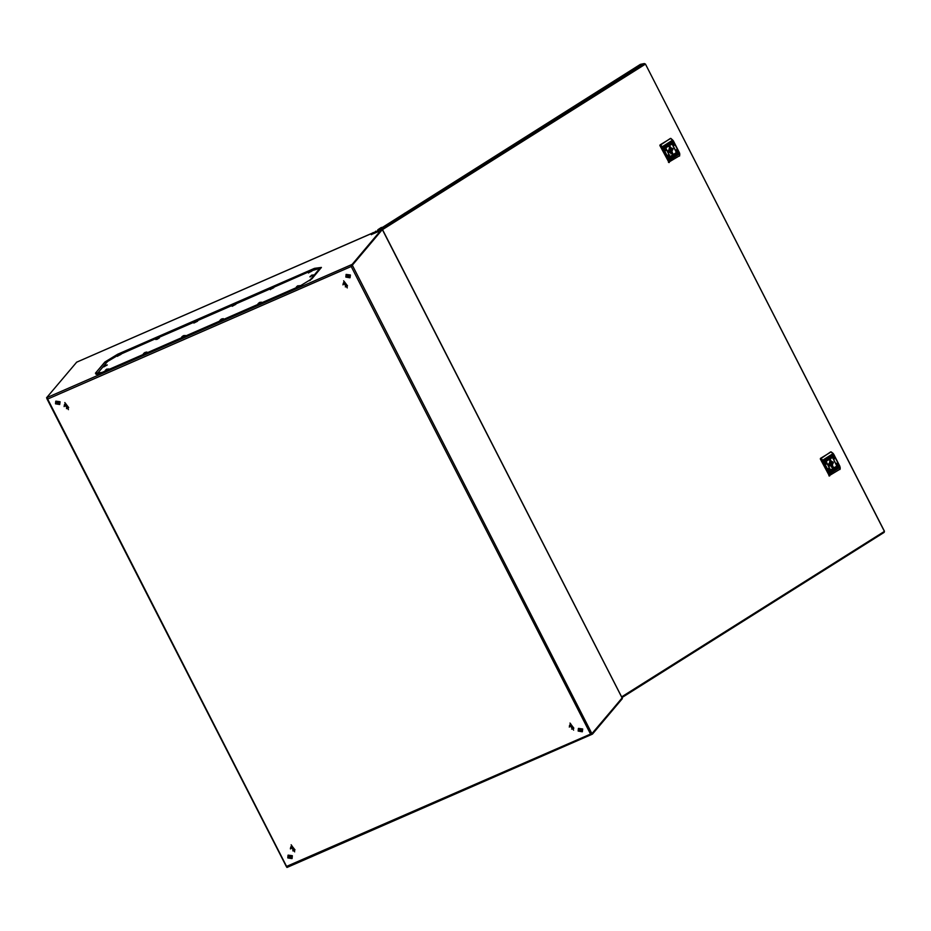 <?xml version="1.0" encoding="UTF-8"?>
<svg xmlns="http://www.w3.org/2000/svg" width="931" height="931" viewBox="0 0 931 931"><rect width="100%" height="100%" fill="white"/><g stroke="black" fill="none" stroke-linecap="round" stroke-linejoin="round"><path stroke-width="1.4" d="M618.161 79.193L615.019 81.172L618.161 79.193M407.15 212.105L404.007 214.083L407.15 212.105M828.776 464.313L829.661 464.476M829.474 464.255L830.336 463.719L829.474 464.255M829.87 460.496L833.35 462.207L831.453 467.211M828.951 465.756L831.22 466.047L833.268 463.033L832.663 461.857L830.359 461.59L828.404 464.546M828.823 465.547L829.474 465.419M830.417 466.012L831.162 463.685L832.71 463.394M829.626 461.927L832.105 462.218M831.162 463.685L833.268 463.033M831.72 463.335L831.278 462.381M829.498 463.638L828.823 463.778M838.552 467.001L836.713 463.254L838.552 467.001M836.62 463.301L838.377 467.001M837.725 467.525L831.779 455.759L837.725 467.525M831.686 455.806L837.551 467.525M830.452 472.098L828.602 468.363L830.452 472.098M828.52 468.409L830.277 472.11M826.344 464.08L824.505 460.345L826.344 464.08M824.412 460.38L826.169 464.08M831.278 471.586L825.332 459.821L831.278 471.586M825.238 459.867L831.104 471.586M834.455 458.971L832.605 455.236L834.455 458.971M832.523 455.282L834.281 458.983M829.789 460.333L833.21 467.025L829.789 460.333M829.777 460.554L832.07 467.222L833.001 466.85L830.708 460.182L829.777 460.554M833.117 468.921L832.593 469.887L832.873 469.119L832.058 468.887L833.152 468.2L833.664 469.212L832.826 469.736M833.908 467.734L834.001 468.863L835.107 468.305L834.583 467.292L833.908 467.734M835.875 467.129L835.363 467.606M835.991 467.106L835.072 467.653L835.991 467.106M831.662 458.04L830.615 457.994L831.127 457.005L830.964 457.808L832 457.738L831.15 458.25M826.588 461.078L826.216 460.123L827.415 459.495L826.449 460.077L826.879 460.926L828.008 459.879L826.588 461.078M829.09 459.623L828.997 458.494L827.892 459.053L828.415 460.065L829.253 459.472L828.869 458.506M828.404 460.054L829.044 459.635M827.007 460.251L827.985 459.821L827.007 460.251M827.124 460.228L827.845 459.774L827.124 460.228M829.637 457.959L830.405 457.482L830.126 458.25L830.941 458.483L829.847 459.158L829.637 457.959M836.41 466.28L836.783 467.246L835.584 467.862L836.55 467.292L836.119 466.443L834.932 467.362L836.41 466.28L836.748 467.246L835.724 467.909M835.154 467.618L835.945 467.176L835.154 467.618M831.36 470.341L832.035 469.561L830.999 469.631L831.825 469.108L832.384 469.364L831.592 470.306M829.428 475.997L820.304 458.983L830.685 451.919M828.916 475.811L840.088 469.154M820.432 458.378L831.185 451.849L833.699 454.223L839.913 466.361L833.664 454.281M833.198 453.56L831.185 451.849M829.09 475.776L828.927 473.227L822.329 460.496L823.272 460.833L829.474 472.983L839.727 466.524L833.524 454.375L833.047 453.641L822.795 460.089L820.653 458.343L820.304 458.983M828.59 458.797L828.671 459.739L828.718 458.762M828.625 459.751L828.637 458.785M826.449 460.077L827.298 459.542M826.402 460.089L826.879 460.926M828.02 460.007L826.728 461.124M827.938 459.833L827.356 460.426M827.612 459.856L827.147 460.24M830.359 457.505L830.545 458.704M831.406 457.051L831.418 458.005M835.584 466.873L834.956 467.409M835.677 467.048L835.037 467.571M835.898 467.187L835.433 467.734M834.083 468.863L835.06 468.316L834.548 467.315M834.188 468.619L834.327 467.618M832.407 468.665L833.059 468.817M833.105 468.223L833.664 469.212M831.802 469.119L832.337 469.375L831.406 470.539M884.31 531.229L645.358 64.018L644.077 63.622L645.02 64.332L382.548 229.643M884.124 532.451L621.989 697.54L884.124 532.451L884.113 531.554L621.64 696.865M382.315 229.561L351.278 266.487L352.162 264.416L382.071 228.91L382.373 229.492L352.465 264.998L352.162 264.416L46.55 397.816L76.656 362.206L372.609 233.018M644.333 63.529L640.365 64.344L644.101 63.622L638.398 66.206L644.101 63.622L381.617 229.084L382.664 227.28L381.559 228.979L377.823 229.701L377.509 230.876M640.365 64.344L382.699 227.257M381.256 227.536L377.823 229.701M382.664 227.28L381.233 227.56M884.241 532.288L884.369 531.368M668.377 150.845L669.249 151.02M669.075 150.799L669.936 150.263L669.075 150.799M669.47 147.04L672.95 148.751L670.774 153.79M668.539 152.3L670.82 152.591L672.869 149.577L672.263 148.401L669.959 148.134L668.004 151.09M668.411 152.09L669.075 151.962M670.006 152.556L670.751 150.228L672.298 149.926M669.214 148.471L671.693 148.762M670.751 150.228L672.869 149.577M671.321 149.879L670.879 148.913M669.086 150.182L668.411 150.322M678.152 153.545L676.302 149.798L678.152 153.545M676.22 149.844L677.977 153.545M677.326 154.057L671.367 142.303L677.326 154.057M671.286 142.338L677.151 154.069M670.052 158.642L668.202 154.907L670.052 158.642M668.121 154.953L669.878 158.654M665.944 150.624L664.094 146.877L665.944 150.624M664.012 146.923L665.77 150.624M670.879 158.119L664.92 146.365L670.879 158.119M664.839 146.411L670.704 158.13M674.044 145.515L672.205 141.78L674.044 145.515M672.112 141.826L673.869 145.527M669.377 146.877L672.81 153.568L669.377 146.877M669.377 147.098L671.67 153.766L672.601 153.394L670.297 146.726L669.377 147.098M672.717 155.465L672.182 156.431L672.473 155.652L671.658 155.43L672.741 154.744L673.253 155.756L672.415 156.28M673.497 154.278L673.59 155.407L674.696 154.849L674.184 153.836L673.497 154.278M675.475 153.673L674.963 154.15M675.58 153.65L674.614 154.081L675.58 153.65M671.251 144.584L670.215 144.538L671.17 143.362L670.564 144.352L671.588 144.27L670.751 144.794M666.689 146.761L667.446 146.237L666.724 146.772M666.177 147.622L665.805 146.656L667.015 146.039L666.049 146.621L666.48 147.47L667.608 146.423L666.177 147.622M668.691 146.167L668.598 145.038L667.492 145.597L668.004 146.609L668.854 146.016L668.47 145.05M668.004 146.598L668.644 146.179M666.608 146.795L667.574 146.365L666.608 146.795M669.238 144.503L670.006 144.014L669.715 144.794L670.529 145.015L669.447 145.702L669.238 144.503M676.011 152.824L676.383 153.778L675.173 154.406L676.139 153.824L675.708 152.975L674.521 153.906L676.011 152.824L676.337 153.79L675.324 154.453M670.948 156.874L671.414 155.652L671.973 155.908L671.146 156.862M669.028 162.541L659.893 145.527L670.273 138.463M668.505 162.355L679.677 155.698M660.021 144.922L670.774 138.393L673.288 140.767L679.502 152.905L673.253 140.814M672.787 140.092L670.774 138.393M668.679 162.32L668.528 159.771L661.929 147.04L662.86 147.377L669.075 159.527L679.327 153.068L673.113 140.918L672.636 140.174L662.383 146.633L660.242 144.887L659.893 145.527M668.26 146.283L668.353 145.294M666.049 146.621L666.887 146.086M666.002 146.621L666.48 147.47M667.62 146.551L666.27 147.68M667.527 146.376L666.945 146.97M667.201 146.388L666.736 146.784M667.131 146.26L666.643 146.761M669.948 144.049L669.715 144.794M669.668 144.794L670.529 145.015M671.007 143.595L670.972 144.549M675.208 153.289L675.708 152.975M675.184 153.417L674.544 153.952M675.254 153.592L674.638 154.115M675.033 154.278L675.534 153.72M673.683 155.407L674.649 154.849L674.149 153.859M673.788 155.163L673.928 154.162M672.007 155.209L672.659 155.361M672.706 154.767L672.95 155.931M671.181 155.896L670.657 156.303M671.402 155.663L671.938 155.919L671.007 157.083M219.832 320.439L223.568 318.984L220.368 319.868L221.776 319.124M221.322 319.158L219.809 320.485L221.089 320.276L223.37 318.902L221.729 318.972L223.312 318.693M581.305 729.753L579.489 729.45L579.396 730.591L581.2 730.893L581.305 729.753M579.687 729.276L579.722 730.195L581.34 730.672M578.477 728.426L582.713 729.02L582.387 731.719M582.538 729.217L582.306 731.824L578.151 731.126L578.384 728.519L582.538 729.217M591.627 733.675L592.488 734.07L622.408 698.553L621.885 697.528M287.085 866.377L286.643 866.808M286.864 866.714L286.946 867.471L287.097 866.202L592.174 733.442L622.106 697.971L382.466 229.666M622.048 697.982L592.197 733.477L591.057 733.686M592.488 734.07L590.417 733.791L351.278 266.487L47.958 398.887L46.911 398.398M352.255 265.137L591.872 733.628M351.86 265.568L351.278 266.487M286.76 866.808L47.388 398.468M351.453 266.278L352.465 264.998M377.346 230.969L381.966 228.956M296.314 287.307L299.968 285.631L296.768 286.515L298.257 285.736M296.233 287.085L299.77 285.549M219.809 320.485L223.37 318.902L219.809 320.485M221.182 320.485L223.568 318.984L221.182 320.485M117.539 356.154L121.018 354.374M117.469 355.945L120.995 354.408L118.004 355.374L119.494 354.595M294.243 850.468L294.929 849.922L291.81 846.023L290.588 847.396M294.976 849.852L291.927 845.883L291.066 846.558M573.589 728.24L570.738 724.388L569.853 725.098M570.505 724.644L569.737 725.226L572.716 728.95L573.484 728.379L570.505 724.644M118.016 355.328L107.437 361.612L97.988 372.831L97.697 373.552L99.047 373.657M309.581 280.72L319.74 268.337L311.582 270.828M310.372 271.13L273.388 287.504M270.816 288.622L235.182 304.181M232.61 305.298L196.976 320.858M194.416 321.975L158.782 337.534M157.56 337.825L120.576 354.211M103.783 366.756L107.263 364.975M103.713 366.546L107.24 364.999L105.657 365.22M105.61 365.103L104.237 365.964L105.727 365.196M232.063 305.915L235.799 304.46L233.844 304.681M233.565 304.635L232.04 305.962L235.601 304.379L234.018 304.6M193.927 323.01L197.581 320.962L195.359 321.311L194.404 322.021L197.593 321.137L193.927 323.01M157.153 337.988L155.57 339.501L157.013 339.315L159.399 337.813L157.374 337.918M155.64 339.315L159.201 337.732L157.618 337.953M346.786 286.48L347.484 285.933L344.365 282.035L343.143 283.396M347.531 285.864L344.482 281.895L343.62 282.57M181.696 337.534L185.35 335.486L183.523 335.649L185.362 335.649L181.696 337.534M184.198 335.649L183.605 335.649L184.198 335.649M183.419 335.882L182.173 336.533L183.419 335.882M143.432 353.792L147.156 352.325L143.968 353.21L145.376 352.477M144.922 352.512L143.397 353.838L144.689 353.629L146.97 352.255L145.329 352.325L146.912 352.034M56.744 403.321L58.548 403.623L58.653 402.495L56.849 402.192L56.744 403.321M57.035 402.017L57.07 402.925L58.688 403.402M55.825 401.156L60.061 401.75L59.735 404.461M55.499 403.868L55.732 401.261L59.887 401.948L59.654 404.554L55.499 403.868M68.405 407.72L65.554 403.856L64.67 404.566M67.532 408.43L68.3 407.859L65.333 404.124L64.553 404.694L67.532 408.43M374.076 232.529L376.008 231.354L374.076 232.529M375.635 231.237L378.545 231.447L371.481 234.531M310.07 276.705L313.549 274.924M310 276.495L313.526 274.948L312.013 275.145M143.397 353.838L146.97 352.255L143.397 353.838M144.782 353.838L147.156 352.325L144.782 353.838M569.935 724.818L570.796 724.155L573.845 728.123M569.458 725.656L570.68 724.283L573.799 728.193L573.1 728.729M235.543 304.169L232.122 306.334L235.601 304.379L233.96 304.449M159.143 337.522L157.013 339.315L159.399 337.813L156.92 339.117L159.201 337.732L157.56 337.802M308.545 272.783L312.025 271.002M308.475 272.574L312.001 271.026L310.419 271.247M309.011 271.992L310.489 271.212M290.972 856.485L289.169 856.194L289.064 857.323L290.868 857.626L290.972 856.485M289.366 856.02L289.401 856.927L291.007 857.404M288.144 855.158L292.381 855.752L292.055 858.452M292.218 855.95L291.973 858.557L287.819 857.87L288.063 855.252L292.218 855.95M294.72 849.98L291.869 846.116L290.984 846.826M293.847 850.69L294.615 850.108L291.647 846.384L290.868 846.954L293.847 850.69M64.751 404.298L65.612 403.635L68.661 407.592M64.274 405.136L65.496 403.763L68.615 407.662L67.928 408.209M105.308 370.678L108.787 368.897M105.284 370.887L108.764 368.932L105.762 369.886L107.205 368.99M258.108 303.983L261.588 302.203M258.038 303.762L261.564 302.226L260.005 302.296M259.935 302.319L258.574 303.192L259.982 302.447M347.065 276.588L348.881 276.891L348.974 275.751L347.17 275.46L347.065 276.588M347.368 275.285L347.403 276.193L349.02 276.67M346.146 274.424L350.382 275.017L350.068 277.717M345.832 277.135L346.064 274.517L350.219 275.215L349.986 277.822L345.832 277.135M347.275 285.992L344.423 282.128L343.539 282.838M344.191 282.396L343.423 282.966L346.402 286.701L347.17 286.12L344.191 282.396M270.339 289.46L273.819 287.679M270.269 289.25L273.795 287.702L270.805 288.668L272.294 287.888M156.257 338.628L157.444 338.034M822.713 461.089L833.699 454.223L830.906 451.884M839.878 466.419L840.018 469.399M840.134 467.211L840.193 468.374M828.927 473.227L829.777 473.763L840.03 467.304L839.913 469.492M829.172 473.856L829.777 473.763L829.661 475.95M822.329 460.496L820.479 458.948M662.313 147.633L673.288 140.767L670.495 138.428M679.467 152.963L679.607 155.942M679.735 153.755L679.793 154.918M668.528 159.771L669.377 160.307L679.63 153.848L679.514 156.036M668.761 160.4L669.377 160.307L669.261 162.494M661.929 147.04L660.067 145.492M570.203 723.422L573.426 729.706L570.203 723.422M573.577 730.125L569.981 723.084L573.577 730.125M569.307 727.169L570.633 723.853L573.252 728.961L571.646 729.136M569.26 726.948L570.656 723.876L573.24 728.938L571.867 729.136M294.557 851.434L291.345 845.15L294.557 851.434M294.708 851.853L291.112 844.813L294.708 851.853M292.776 850.864L294.382 850.701L291.764 845.592L290.437 848.909M292.997 850.876L294.371 850.666L291.787 845.604L290.391 848.676M343.888 281.162L347.112 287.446L343.888 281.162M343.667 280.825L347.263 287.865L343.667 280.825M345.552 286.888L346.937 286.701L344.319 281.593L342.992 284.909M345.331 286.876L346.926 286.678L344.342 281.616L342.945 284.688M68.242 409.175L65.03 402.89L68.242 409.175M64.798 402.553L68.394 409.605L64.798 402.553M64.076 406.416L65.449 403.332L68.068 408.441L66.683 408.616M64.123 406.649L65.473 403.356L68.056 408.406L66.462 408.616M372.563 233.053L76.47 362.31M321.439 267.476L311.99 278.695L299.165 286.457L102.433 372.342L95.393 373.25L104.842 362.019L117.667 354.257L314.399 268.372L321.439 267.476L310.256 280.243M286.992 867.424L592.093 734.245M311.99 278.695L299.165 286.457M314.399 268.372L321.323 267.511L311.769 278.858M117.667 354.257L314.364 268.547L314.341 269.629M104.842 362.019L117.62 354.432L117.597 355.502M95.393 373.25L105.168 361.973L107.007 362.112M98.267 373.925L96.091 374.355L95.707 373.191L97.674 373.354M615.368 80.497L617.556 79.379M404.357 213.408L406.544 212.28M829.358 464.685L830.021 464.557M829.137 463.545L829.8 463.417M645.358 64.018L884.45 531.24M668.947 151.229L669.61 151.101M668.726 150.089L669.389 149.961M592.279 734.187L286.946 867.471M46.887 398.689L286.457 866.831M377.299 230.969L382.013 228.91M622.059 697.691L382.513 229.561M299.2 286.434L102.468 372.319L96.091 374.355M297.734 285.805L296.291 287.504M117.527 356.364L118.959 354.664M320.043 268.919L319.74 268.337M103.76 366.954L105.203 365.255M195.359 321.311L194.055 322.347L195.359 321.311M183.128 335.835L181.824 336.871L183.128 335.835M373.215 232.471L371.364 234.682M311.489 275.204L310.046 276.914M309.965 271.282L308.522 272.981M106.728 369.188L105.203 370.503M258.096 304.181L259.528 302.482M270.327 289.657L271.759 287.958"/></g></svg>
